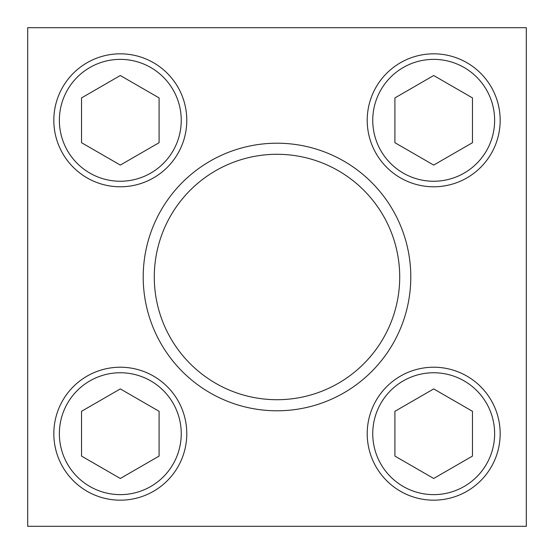 <?xml version="1.0" encoding="UTF-8"?>
<svg xmlns="http://www.w3.org/2000/svg" width="554" height="554" viewBox="0 0 554 554"><rect width="100%" height="100%" fill="white"/><g stroke="black" fill="none" stroke-linecap="round" stroke-linejoin="round"><path stroke-width="0.83" d="M410.791 277A133.791 133.791 0 0 0 277 143.209A133.791 133.791 0 0 0 143.209 277A133.791 133.791 0 0 0 277 410.791A133.791 133.791 0 0 0 410.791 277M27.7 27.7L27.7 526.3L526.3 526.3L526.3 27.7L27.7 27.7M154.289 277A122.711 122.711 0 0 1 338.356 170.729A122.711 122.711 0 0 1 338.356 383.271A122.711 122.711 0 0 1 154.289 277M433.692 165.085L472.472 142.697L472.472 97.913L433.692 75.524L394.912 97.913L394.912 142.697L433.692 165.085M367.212 120.308A66.48 66.48 0 0 1 466.932 62.734A66.48 66.48 0 0 1 466.932 177.876A66.48 66.48 0 0 1 367.212 120.308M120.308 165.085L159.088 142.697L159.088 97.913L120.308 75.524L81.528 97.913L81.528 142.697L120.308 165.085M53.828 120.308A66.48 66.48 0 0 1 153.548 62.734A66.48 66.48 0 0 1 153.548 177.876A66.48 66.48 0 0 1 53.828 120.308M120.308 478.476L159.088 456.087L159.088 411.303L120.308 388.915L81.528 411.303L81.528 456.087L120.308 478.476M53.828 433.692A66.48 66.48 0 0 1 153.548 376.124A66.48 66.48 0 0 1 153.548 491.266A66.48 66.48 0 0 1 53.828 433.692M433.692 478.476L472.472 456.087L472.472 411.303L433.692 388.915L394.912 411.303L394.912 456.087L433.692 478.476M367.212 433.692A66.48 66.48 0 0 1 466.932 376.124A66.48 66.48 0 0 1 466.932 491.266A66.48 66.48 0 0 1 367.212 433.692M372.752 120.308A60.94 60.94 0 0 1 464.162 67.533A60.94 60.94 0 0 1 464.162 173.083A60.94 60.94 0 0 1 372.752 120.308M59.368 120.308A60.94 60.94 0 0 1 150.778 67.533A60.94 60.94 0 0 1 150.778 173.083A60.94 60.94 0 0 1 59.368 120.308M59.368 433.692A60.94 60.94 0 0 1 150.778 380.917A60.94 60.94 0 0 1 150.778 486.467A60.94 60.94 0 0 1 59.368 433.692M372.752 433.692A60.94 60.94 0 0 1 464.162 380.917A60.94 60.94 0 0 1 464.162 486.467A60.94 60.94 0 0 1 372.752 433.692"/></g></svg>
